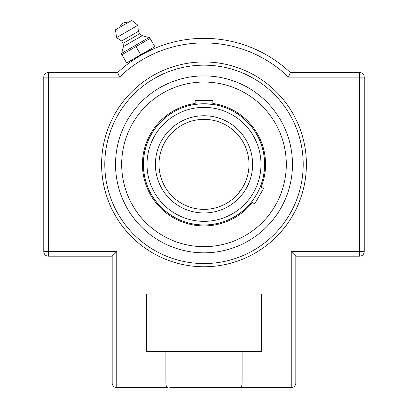 <?xml version="1.0" encoding="UTF-8"?>
<svg xmlns="http://www.w3.org/2000/svg" width="408" height="408" viewBox="0 0 408 408"><rect width="100%" height="100%" fill="white"/><g stroke="black" fill="none" stroke-linecap="round" stroke-linejoin="round"><path stroke-width="0.61" d="M204 266.761A102.398 102.398 0 0 1 101.602 164.363A102.398 102.398 0 0 1 204 61.965A102.398 102.398 0 0 1 306.398 164.363A102.398 102.398 0 0 1 204 266.761M204 75.888A88.47 88.47 0 0 1 292.47 164.363A88.47 88.47 0 0 1 204 252.833A88.47 88.47 0 0 1 115.53 164.363A88.47 88.47 0 0 1 204 75.888A88.47 88.47 0 0 0 127.383 208.595A88.47 88.47 0 0 0 280.617 208.595A88.47 88.47 0 0 0 204 75.888M111.139 121.207L111.139 121.207A102.398 102.398 0 0 0 111.139 207.519L111.139 207.519M112.118 119.156L112.644 118.106M293.49 114.597L295.866 119.136M114.51 214.124L112.134 209.59M295.882 209.564L295.356 210.615M131.866 61.027L133.385 59.981L131.866 61.027L131.386 60.195L140.745 54.794L126.653 62.929L121.91 54.718L150.093 38.449L154.831 46.66L140.745 54.794L150.098 49.393L150.578 50.225L149.833 50.577M149.818 50.582L148.905 51.02M142.805 54.193L140.989 55.223M135.844 58.364L139.189 56.284M137.45 57.344L134.492 59.242M116.759 387.6L116.759 251.603L112.185 256.178L48.343 256.178L112.185 256.178L112.185 383.025A4.575 4.575 0 0 0 116.759 387.6L167.662 387.6C166.602 387.396 166.015 385.871 165.893 383.025L165.893 351.594L261.61 351.594L261.61 293.984L146.39 293.984L146.39 351.594L165.893 351.594M242.107 351.594L242.107 383.025C241.985 385.871 241.398 387.396 240.338 387.6L291.241 387.6A4.575 4.575 0 0 0 295.815 383.025L295.815 256.178L359.657 256.178A4.575 4.575 0 0 0 364.227 251.603L364.227 77.117A4.575 4.575 0 0 0 359.657 72.547L290.323 72.547A126.021 126.021 0 0 0 117.677 72.547L48.343 72.547A4.575 4.575 0 0 0 43.773 77.117L43.773 251.603A4.575 4.575 0 0 0 48.343 256.178A4.575 4.575 0 0 1 43.773 251.603L43.773 77.117A4.575 4.575 0 0 1 48.343 72.547L117.677 72.547L119.508 77.117L117.677 72.547M112.185 256.178L112.185 383.025L291.241 383.025L291.241 387.6A4.575 4.575 0 0 0 295.815 383.025L295.815 256.178L291.241 251.603L291.241 383.025L295.815 383.025M43.773 77.117L119.508 77.117A121.451 121.451 0 0 1 288.492 77.117L290.323 72.547L359.657 72.547A4.575 4.575 0 0 1 364.227 77.117L364.227 251.603A4.575 4.575 0 0 1 359.657 256.178L295.815 256.178M169.794 387.6L240.338 387.6M359.657 72.547L359.657 77.117L288.492 77.117L290.323 72.547M140.745 54.794L136.002 46.583M150.093 38.449L149.532 37.48L150.093 38.449M121.349 53.749L121.91 54.718L121.349 53.749L121.666 53.315L148.996 37.536L142.254 35.68L139.684 33.757L138.312 31.38L137.945 25.26L131.728 20.4L115.464 29.789L116.561 37.602L121.681 40.984L123.053 43.36L123.43 46.548L121.666 53.315M149.532 37.48L148.996 37.536M127.403 22.894L119.784 27.295A5.824 5.824 0 0 1 127.403 22.894M137.945 25.26L116.561 37.602M138.312 31.38L121.681 40.984M139.684 33.757L123.053 43.36M142.254 35.68L123.43 46.548M240.271 191.005L242.102 188.323M242.092 188.333L237.793 194.091M238.787 192.918L240.266 191.01M242.979 186.859L243.8 185.38L242.979 186.859M246.126 180.209L243.806 185.365L245.728 181.223M204 119.355A45.008 45.008 0 0 1 249.007 164.363A45.008 45.008 0 0 1 204 209.37A45.008 45.008 0 0 1 158.993 164.363A45.008 45.008 0 0 1 204 119.355A45.008 45.008 0 0 1 249.007 164.363A45.008 45.008 0 0 1 204 209.37A45.008 45.008 0 0 1 158.993 164.363A45.008 45.008 0 0 1 204 119.355L197.747 119.789L202.297 119.386M197.737 119.794L196.666 119.957L197.737 119.794M195.825 120.105L195.315 120.202M205.703 119.386L210.253 119.789M210.263 119.794L211.334 119.957L210.263 119.794M204 103.77L212.854 104.422A60.588 60.588 0 0 1 260.335 186.665L263.558 188.527L254.704 203.857L251.481 201.996A60.588 60.588 0 0 1 204 224.951A60.588 60.588 0 0 0 264.588 164.363A60.588 60.588 0 0 0 204 103.77A60.588 60.588 0 0 0 143.412 164.363A60.588 60.588 0 0 0 204 224.951A60.588 60.588 0 0 0 264.588 164.363A60.588 60.588 0 0 0 204 103.77A60.588 60.588 0 0 0 143.412 164.363A60.588 60.588 0 0 0 204 224.951M251.481 201.996L252.414 200.792M253.827 198.834L257.305 193.168M258.764 190.286L260.335 186.665M200.609 103.867L195.146 104.422L195.146 100.444L212.854 100.444L212.854 104.422M205.04 246.667L204 246.672A82.309 82.309 0 0 1 173.094 88.072A82.309 82.309 0 0 0 127.714 195.264A82.309 82.309 0 0 0 234.906 240.649A82.309 82.309 0 0 0 280.286 133.457A82.309 82.309 0 0 0 173.094 88.072M202.96 82.059L205.035 82.059M195.146 104.377A60.634 60.634 0 0 0 147.803 187.129A60.634 60.634 0 0 0 251.522 202.021A60.634 60.634 0 0 1 205.061 224.986M260.375 186.691A60.634 60.634 0 0 0 212.854 104.377A60.634 60.634 0 0 1 260.375 186.691M195.146 103.454A61.552 61.552 0 0 0 146.951 187.471A61.552 61.552 0 0 0 252.322 202.48M261.176 187.15A61.552 61.552 0 0 0 212.854 103.454M204 65.163A99.195 99.195 0 0 1 289.91 213.96A99.195 99.195 0 0 1 118.091 213.96A99.195 99.195 0 0 1 204 65.163M364.227 77.117L359.657 77.117L359.657 251.603L364.227 251.603M291.241 251.603L359.657 251.603L359.657 256.178M48.343 256.178L48.343 72.547M43.773 251.603L116.759 251.603M204 107.37A56.987 56.987 0 0 1 253.353 192.856A56.987 56.987 0 0 1 154.647 192.856A56.987 56.987 0 0 1 204 107.37M204 115.755A48.608 48.608 0 0 0 161.905 188.664A48.608 48.608 0 0 0 246.095 188.664A48.608 48.608 0 0 0 204 115.755"/></g></svg>
